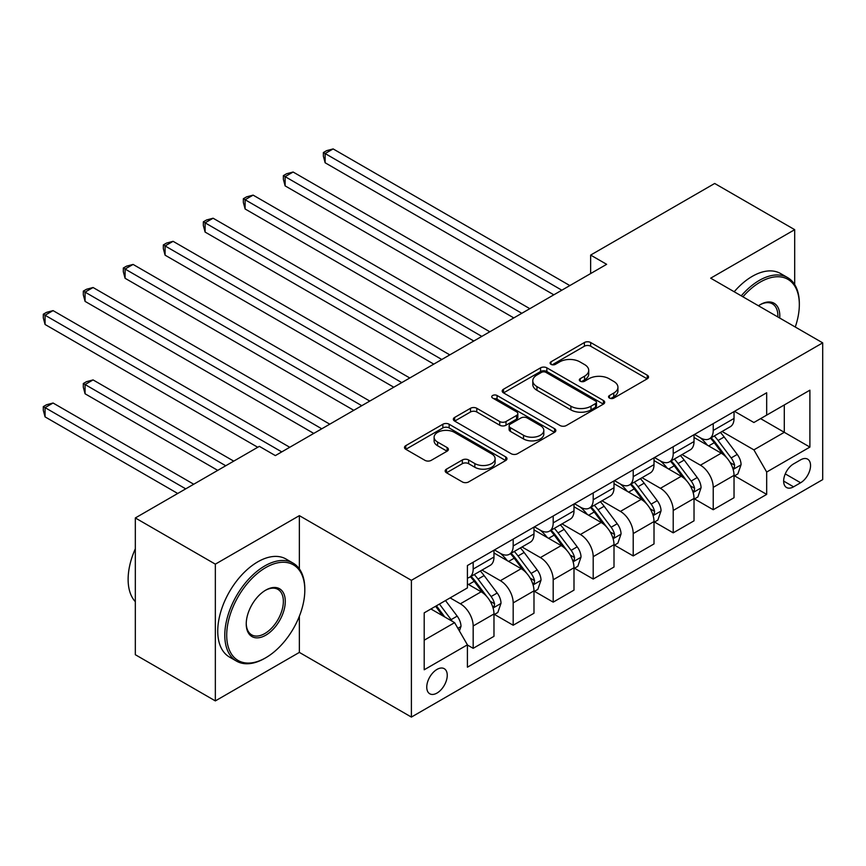 <?xml version="1.0" encoding="UTF-8"?>
<svg xmlns="http://www.w3.org/2000/svg" width="866" height="866" viewBox="0 0 866 866"><rect width="100%" height="100%" fill="white"/><g stroke="black" fill="none" stroke-linecap="round" stroke-linejoin="round"><path stroke-width="1.3" d="M609.458 398.079A3.107 1.797 0 0 0 613.853 398.079L647.238 378.81A4.438 2.566 0 0 0 648.537 376.991A4.438 2.566 0 0 0 647.238 375.184L590.688 342.525A4.438 2.566 0 0 0 584.398 342.525L551.014 361.804A3.107 1.797 0 0 0 550.105 363.07A3.107 1.797 0 0 0 551.014 364.337A3.107 1.797 0 0 0 555.42 364.337L559.739 361.847A14.213 8.205 0 0 1 579.841 361.847L584.561 364.564A14.213 8.205 0 0 1 588.718 370.377A14.213 8.205 0 0 1 584.561 376.18L580.242 378.669A3.107 1.797 0 0 0 579.322 379.936A3.107 1.797 0 0 0 580.242 381.213A3.107 1.797 0 0 0 584.637 381.213L588.956 378.713A14.213 8.205 0 0 1 609.058 378.713L613.778 381.441A14.213 8.205 0 0 1 617.934 387.243A14.213 8.205 0 0 1 613.778 393.045L609.458 395.535A3.107 1.797 0 0 0 608.549 396.812A3.107 1.797 0 0 0 609.458 398.079L609.458 395.535M437.005 693.06A14.484 8.368 120 0 0 446.466 680.297A14.484 8.368 120 0 0 444.247 668.682A14.484 8.368 120 0 0 437.005 669.407A14.484 8.368 120 0 0 427.533 682.17A14.484 8.368 120 0 0 429.763 693.774A14.484 8.368 120 0 0 437.005 693.06M446.477 469.145A4.438 2.566 0 0 0 445.167 470.952A4.438 2.566 0 0 0 446.477 472.771L462.336 481.929A4.438 2.566 0 0 0 468.625 481.929L505.701 460.528A4.438 2.566 0 0 0 507 458.709A4.438 2.566 0 0 0 505.701 456.891L449.14 424.243A4.438 2.566 0 0 0 442.862 424.243L405.786 445.654A4.438 2.566 0 0 0 404.487 447.462A4.438 2.566 0 0 0 405.786 449.281L424.957 460.344A4.438 2.566 0 0 0 431.236 460.344L447.105 451.186A4.438 2.566 0 0 0 448.404 449.367A4.438 2.566 0 0 0 447.105 447.549L437.601 442.071A11.886 6.863 0 0 1 434.115 437.211A11.886 6.863 0 0 1 441.454 430.878A11.886 6.863 0 0 1 454.401 432.361L491.639 453.86A11.886 6.863 0 0 1 495.114 458.709A11.886 6.863 0 0 1 487.785 465.053A11.886 6.863 0 0 1 474.828 463.559L468.625 459.976A4.438 2.566 0 0 0 462.336 459.976L446.477 469.145L446.477 472.771M299.365 515.649L215.342 564.156L135.323 517.955L135.323 654.707L215.342 700.908L299.365 652.401L411.393 717.08L411.393 580.328L299.365 515.649L299.365 568.897M794.696 284.589L794.696 229.674L710.672 278.181L822.7 342.86L411.393 580.328M794.696 229.674L714.677 183.473L590.644 255.08L590.644 273.569M135.323 517.955L259.356 446.347L275.356 455.592L606.644 264.325L590.644 255.08M560.053 425.52A4.438 2.566 0 0 0 566.332 425.52L603.407 404.108A4.438 2.566 0 0 0 604.706 402.3A4.438 2.566 0 0 0 603.407 400.482L546.857 367.834A4.438 2.566 0 0 0 540.568 367.834L503.492 389.235A4.438 2.566 0 0 0 502.193 391.053A4.438 2.566 0 0 0 503.492 392.861L560.053 425.52M493.901 398.75A3.107 1.797 0 0 1 497.052 399.194L497.052 395.491L554.554 428.692A4.438 2.566 0 0 1 555.853 430.499A4.438 2.566 0 0 1 554.554 432.318L517.478 453.719A4.438 2.566 0 0 1 511.2 453.719L454.639 421.071L454.639 417.444A4.438 2.566 0 0 0 453.34 419.252A4.438 2.566 0 0 0 454.639 421.071M454.639 417.444L470.509 408.287A4.438 2.566 0 0 1 476.787 408.287L499.725 421.525A4.438 2.566 0 0 0 506.015 421.525L516.537 415.453A4.438 2.566 0 0 0 517.836 413.634A4.438 2.566 0 0 0 516.537 411.815L492.657 398.035A3.107 1.797 0 0 1 491.747 396.769A3.107 1.797 0 0 1 493.663 395.102A3.107 1.797 0 0 1 497.052 395.491M800.617 459.846L793.57 463.905A14.029 8.097 120 0 0 784.401 476.278A14.029 8.097 120 0 0 786.555 487.515A14.029 8.097 120 0 0 793.57 486.822L800.617 482.763A14.029 8.097 120 0 0 809.786 470.39A14.029 8.097 120 0 0 807.632 459.142A14.029 8.097 120 0 0 800.617 459.846M411.393 717.08L822.7 479.612L822.7 342.86M734.52 411.328L753.885 422.511L766.681 415.117L766.681 392.763L467.413 565.541L467.413 587.906L424.199 612.857L424.199 669.775L467.413 644.824L467.413 667.188L766.681 494.399L766.681 472.035L753.885 449.865L722.06 431.485M766.681 415.117L809.894 390.176L809.894 447.094L766.681 472.035M215.342 564.156L215.342 700.908M760.608 418.635L784.293 432.307L784.293 404.952L809.894 390.176M753.885 449.865L784.293 432.307L809.894 447.094M424.199 640.201L454.607 622.654L430.922 608.971M467.413 645.008L473.172 648.331L473.172 625.977A18.11 10.457 -120 0 0 460.366 603.797L450.125 597.886M473.172 648.331L493.977 636.326L493.977 613.962A18.11 10.457 -120 0 0 481.171 591.792L467.413 583.846M494.454 614.427L513.181 625.241L513.181 602.877A18.11 10.457 -120 0 0 500.375 580.696L481.994 570.088M513.181 625.241L533.986 613.225L533.986 590.861A18.11 10.457 -120 0 0 521.18 568.691L493.977 552.984M534.463 591.326L553.19 602.141L553.19 579.776A18.11 10.457 -120 0 0 540.384 557.596L522.003 546.987M553.19 602.141L573.996 590.125L573.996 567.76A18.11 10.457 -120 0 0 561.19 545.591L533.986 529.884M574.472 568.226L593.199 579.04L593.199 556.676A18.11 10.457 -120 0 0 580.393 534.495L562.012 523.887M593.199 579.04L614.005 567.024L614.005 544.66A18.11 10.457 -120 0 0 601.199 522.49L573.996 506.783M614.481 545.125L633.208 555.94L633.208 533.575A18.11 10.457 -120 0 0 620.413 511.405L602.022 500.786M633.208 555.94L654.014 543.924L654.014 521.559A18.11 10.457 -120 0 0 641.208 499.39L614.005 483.683M654.501 522.025L673.218 532.839L673.218 510.475A18.11 10.457 -120 0 0 660.422 488.305L642.031 477.686M673.218 532.839L694.023 520.823L694.023 498.47A18.11 10.457 -120 0 0 681.228 476.289L654.014 460.582M694.51 498.924L713.227 509.738L713.227 487.374A18.11 10.457 -120 0 0 700.432 465.204L682.051 454.585M713.227 509.738L734.032 497.723L734.032 475.369A18.11 10.457 -120 0 0 721.237 453.189L694.023 437.482M694.51 434.429L700.432 437.85A18.11 10.457 -120 0 0 709.481 438.748A18.11 10.457 -120 0 0 713.227 430.456L713.227 423.626M654.501 457.529L660.422 460.95A18.11 10.457 -120 0 0 669.472 461.849A18.11 10.457 -120 0 0 673.218 453.557L673.218 446.715M614.481 480.63L620.413 484.051A18.11 10.457 -120 0 0 629.463 484.949A18.11 10.457 -120 0 0 633.208 476.657L633.208 469.816M574.472 503.731L580.393 507.151A18.11 10.457 -120 0 0 589.454 508.05A18.11 10.457 -120 0 0 593.199 499.758L593.199 492.916M534.463 526.831L540.384 530.252A18.11 10.457 -120 0 0 549.445 531.15A18.11 10.457 -120 0 0 553.19 522.858L553.19 516.017M494.454 549.932L500.375 553.352A18.11 10.457 -120 0 0 509.435 554.251A18.11 10.457 -120 0 0 513.181 545.959L513.181 539.117M734.52 475.824L766.681 494.399M709.481 438.748L730.287 426.732A18.11 10.457 -120 0 0 734.032 418.451L734.032 411.61M669.472 461.849L690.278 449.833A18.11 10.457 -120 0 0 694.023 441.552L694.023 434.71M629.463 484.949L650.269 472.933A18.11 10.457 -120 0 0 654.014 464.641L654.014 457.811M589.454 508.05L610.259 496.034A18.11 10.457 -120 0 0 614.005 487.742L614.005 480.911M549.445 531.15L570.25 519.135A18.11 10.457 -120 0 0 573.996 510.843L573.996 504.012M509.435 554.251L530.241 542.235A18.11 10.457 -120 0 0 533.986 533.943L533.986 527.113M467.413 578.077A18.11 10.457 -120 0 0 469.415 577.341L490.221 565.336A18.11 10.457 -120 0 0 493.977 557.044L493.977 550.202M469.415 577.341A18.11 10.457 -120 0 0 473.172 569.059L473.172 562.218M454.607 622.654L467.413 644.824M299.365 652.401L299.365 616.224M610.703 398.522L613.778 396.747A14.213 8.205 0 0 0 617.934 390.934L617.934 387.243M588.718 370.377L588.718 374.069A14.213 8.205 0 0 1 584.561 379.871L581.476 381.646M647.173 378.843L590.688 346.227A4.438 2.566 0 0 0 584.398 346.227L552.259 364.781M603.353 404.141L546.857 371.525A4.438 2.566 0 0 0 540.568 371.525L503.557 392.893M595.548 403.567A3.107 1.797 0 0 0 596.468 402.3A3.107 1.797 0 0 0 595.548 401.023L545.916 372.369A3.107 1.797 0 0 0 541.51 372.369L536.952 375A14.213 8.205 0 0 0 532.796 380.802A14.213 8.205 0 0 0 536.952 386.604L570.889 406.197A14.213 8.205 0 0 0 591.002 406.197L595.548 403.567L595.548 407.258A3.107 1.797 0 0 0 596.468 405.992L596.468 402.3M532.796 380.802L532.796 384.493A14.213 8.205 0 0 0 536.952 390.306L536.952 386.604M595.548 407.258L591.002 409.889A14.213 8.205 0 0 1 570.889 409.889L536.952 390.306M454.704 421.103L470.509 411.978L470.509 408.287M517.836 413.634L517.836 417.325A4.438 2.566 0 0 1 516.537 419.144L506.015 425.217A4.438 2.566 0 0 1 499.725 425.217L476.787 411.978A4.438 2.566 0 0 0 470.509 411.978M497.052 399.194L554.489 432.35M523.529 435.262A11.886 6.863 0 0 0 536.476 436.756A11.886 6.863 0 0 0 543.816 430.413A11.886 6.863 0 0 0 540.33 425.563L527.221 417.986A4.438 2.566 0 0 0 520.931 417.986L510.41 424.059A4.438 2.566 0 0 0 509.111 425.877A4.438 2.566 0 0 0 510.41 427.696L523.529 435.262L523.529 438.965A11.886 6.863 0 0 0 536.476 440.448A11.886 6.863 0 0 0 543.816 434.104L543.816 430.413M509.111 425.877L509.111 429.568A4.438 2.566 0 0 0 510.41 431.387L510.41 427.696M523.529 438.965L510.41 431.387M495.114 458.709L495.114 462.401A11.886 6.863 0 0 1 487.785 468.744A11.886 6.863 0 0 1 474.828 467.261L468.625 463.678A4.438 2.566 0 0 0 462.336 463.678L446.531 472.804M434.115 437.211L434.115 440.913A11.886 6.863 0 0 0 437.601 445.763L437.601 442.071M447.04 451.218L437.601 445.763M505.636 460.56L449.14 427.945A4.438 2.566 0 0 0 442.862 427.945L405.851 449.313M734.032 476.105L737.875 473.886L741.08 464.641A11.994 6.928 -120 0 0 737.247 454.434L724.171 436.973A34.629 19.994 -120 0 0 720.393 432.448M707.381 445.189A34.629 19.994 -120 0 0 700.302 437.774M732.939 468.755L734.336 467.25L734.606 465.161A11.994 6.928 -120 0 0 731.164 457.941L718.087 440.48A34.629 19.994 -120 0 0 714.309 435.955M711.094 437.817A28.74 16.595 60 0 1 715.803 443.186L726.877 457.962M325.129 255.178L473.81 341.02L245.11 208.977L245.11 199.743L253.11 195.121L489.81 331.775M710.466 438.174A34.629 19.994 60 0 1 714.244 442.699L722.948 454.304M561.828 290.197L325.129 153.542L333.139 148.92L569.839 285.574M553.829 294.819L325.129 162.776L325.129 153.542L323.375 152.524L326.569 150.673L333.139 148.92M325.129 162.776L323.375 156.216L323.375 152.524M694.023 499.206L697.866 496.987L701.07 487.742A11.994 6.928 -120 0 0 697.238 477.534L684.162 460.073A34.629 19.994 -120 0 0 680.384 455.548M667.372 468.29A34.629 19.994 -120 0 0 660.282 460.874M692.93 491.856L694.326 490.351L694.586 488.262A11.994 6.928 -120 0 0 691.155 481.041L678.078 463.581A34.629 19.994 -120 0 0 674.3 459.056M671.074 460.918A28.74 16.595 60 0 1 675.794 466.287L686.868 481.063M285.12 278.278L433.801 364.121L205.101 232.077L205.101 222.833L213.101 218.221L449.8 354.876M670.457 461.275A34.629 19.994 60 0 1 674.235 465.8L682.938 477.404M654.014 522.306L657.857 520.087L661.061 510.843A11.994 6.928 -120 0 0 657.229 500.635L644.152 483.174A34.629 19.994 -120 0 0 640.375 478.649M627.363 491.39A34.629 19.994 -120 0 0 620.273 483.975M652.921 514.956L654.317 513.451L654.577 511.362A11.994 6.928 -120 0 0 651.145 504.142L638.069 486.681A34.629 19.994 -120 0 0 634.291 482.156M631.065 484.018A28.74 16.595 60 0 1 635.785 489.387L646.859 504.153M245.11 301.379L393.792 387.221L165.092 255.178L165.092 245.933L173.092 241.322L409.791 377.977M630.448 484.375A34.629 19.994 60 0 1 634.226 488.9L642.918 500.505M614.005 545.407L617.848 543.188L621.052 533.943A11.994 6.928 -120 0 0 617.22 523.735L604.143 506.274A34.629 19.994 -120 0 0 600.365 501.75M587.354 514.491A34.629 19.994 -120 0 0 580.263 507.075M612.912 538.057L614.308 536.552L614.568 534.452A11.994 6.928 -120 0 0 611.136 527.242L598.06 509.782A34.629 19.994 -120 0 0 594.282 505.257M591.056 507.119A28.74 16.595 60 0 1 595.776 512.488L606.839 527.253M205.101 324.479L353.783 410.311L125.083 278.278L125.083 269.034L133.083 264.422L369.782 401.077M590.439 507.476A34.629 19.994 60 0 1 594.217 512.001L602.909 523.605M521.819 313.297L285.12 176.642L293.119 172.02L529.83 308.675M513.819 317.919L285.12 185.876L285.12 176.642L283.366 175.625L286.559 173.774L293.119 172.02M285.12 185.876L283.366 179.316L283.366 175.625M481.81 336.398L243.346 198.725L246.55 196.874L253.11 195.121M245.11 208.977L243.346 202.417L243.346 198.725M441.801 359.498L203.337 221.826L206.541 219.975L213.101 218.221M205.101 232.077L203.337 225.517L203.337 221.826M573.996 568.507L577.838 566.288L581.032 557.044A11.994 6.928 -120 0 0 577.211 546.836L564.134 529.375A34.629 19.994 -120 0 0 560.356 524.85M547.344 537.591A34.629 19.994 -120 0 0 540.254 530.176M572.902 561.157L574.299 559.653L574.559 557.552A11.994 6.928 -120 0 0 571.127 550.343L558.05 532.882A34.629 19.994 -120 0 0 554.272 528.357M551.047 530.219A28.74 16.595 60 0 1 555.766 535.578L566.829 550.354M165.092 347.58L313.763 433.411L85.074 301.379L85.074 292.134L93.073 287.512L329.773 424.178M550.43 530.577A34.629 19.994 60 0 1 554.208 535.101L562.9 546.706M401.792 382.599L163.328 244.926L166.532 243.075L173.092 241.322M165.092 255.178L163.328 248.618L163.328 244.926M795.259 327.023A55.229 31.88 120 0 0 799.329 304.615A55.229 31.88 120 0 0 760.283 282.067A55.229 31.88 120 0 0 742.92 296.8M741.242 295.836A56.582 32.67 -60 0 1 759.32 280.4A56.582 32.67 -60 0 1 787.616 277.596A56.582 32.67 -60 0 1 799.329 303.501L799.329 304.615M758.454 305.774A27.615 15.945 -60 0 1 760.283 304.615L760.283 304.615A27.615 15.945 -60 0 1 779.725 318.049M734.195 291.766A56.582 32.67 -60 0 1 752.283 276.341A56.582 32.67 -60 0 1 780.569 273.537L787.616 277.596M777.863 316.978A26.251 15.155 120 0 0 772.45 303.869A26.251 15.155 120 0 0 759.796 304.897M264.801 658.312L265.754 657.759A55.229 31.88 120 0 0 304.81 590.125A55.229 31.88 120 0 0 265.754 567.576A55.229 31.88 120 0 0 226.708 635.211A55.229 31.88 120 0 0 265.754 657.759L264.801 658.312A56.582 32.67 -60 0 1 236.505 661.115A56.582 32.67 -60 0 1 227.834 615.78A56.582 32.67 -60 0 1 264.801 565.92A56.582 32.67 -60 0 1 293.087 563.117A56.582 32.67 -60 0 1 304.81 589.021L304.81 590.125M265.754 635.211A27.615 15.945 -60 0 1 246.236 623.942A27.615 15.945 -60 0 1 265.754 590.125L265.754 590.125A27.615 15.945 -60 0 1 285.282 601.394A27.615 15.945 -60 0 1 265.754 635.211M246.236 623.379A26.251 15.155 120 0 0 251.67 634.854A26.251 15.155 120 0 0 264.801 633.555A26.251 15.155 120 0 0 281.948 610.411A26.251 15.155 120 0 0 277.921 589.378A26.251 15.155 120 0 0 265.267 590.406M236.505 661.115L229.468 657.056A56.582 32.67 -60 0 1 220.787 611.71A56.582 32.67 -60 0 1 257.754 561.85A56.582 32.67 -60 0 1 286.051 559.046L293.087 563.117M135.323 601.686A56.582 32.67 -60 0 1 135.323 548.806M533.986 591.608L537.829 589.389L541.023 580.144A11.994 6.928 -120 0 0 537.201 569.925L524.125 552.476A34.629 19.994 -120 0 0 520.336 547.951M507.335 560.692A34.629 19.994 -120 0 0 500.245 553.277M532.893 584.258L534.29 582.753L534.549 580.653A11.994 6.928 -120 0 0 531.118 573.444L518.041 555.983A34.629 19.994 -120 0 0 514.263 551.458M511.037 553.32A28.74 16.595 60 0 1 515.757 558.678L526.82 573.454M125.083 370.68L257.754 447.278L45.064 324.479L45.064 315.235L53.064 310.613L289.764 447.278M510.42 553.677A34.629 19.994 60 0 1 514.198 558.202L522.891 569.806M493.977 614.698L497.82 612.489L501.013 603.245A11.994 6.928 -120 0 0 497.192 593.026L484.105 575.576A34.629 19.994 -120 0 0 480.327 571.051M492.884 607.358L494.28 605.854L494.54 603.754A11.994 6.928 -120 0 0 491.109 596.544L478.032 579.083A34.629 19.994 -120 0 0 474.254 574.559M471.028 576.42A28.74 16.595 60 0 1 475.748 581.779L486.811 596.555M233.744 461.134L93.073 379.914L85.074 384.536L85.074 393.781L217.745 470.379M470.411 576.778A34.629 19.994 60 0 1 474.189 581.303L482.882 592.907M85.074 393.781L83.309 387.221L83.309 383.519L225.745 465.756M83.309 383.519L86.513 381.668L93.073 379.914M459.402 630.968L461.004 626.345A11.994 6.928 -120 0 0 457.183 616.127L445.503 600.549M193.735 484.235L53.064 403.015L45.064 407.637L45.064 416.882L177.736 493.479M452.182 621.258A11.994 6.928 -120 0 0 451.099 619.645L439.43 604.057M436.421 605.799L444.81 616.993M435.587 606.276L442.699 615.769M45.064 416.882L43.3 410.322L43.3 406.619L185.735 488.857M43.3 406.619L46.504 404.768L53.064 403.015M361.782 405.699L123.318 268.016L126.523 266.176L133.083 264.422M125.083 278.278L123.318 271.718L123.318 268.016M321.773 428.8L83.309 291.117L86.513 289.276L93.073 287.512M85.074 301.379L83.309 294.819L83.309 291.117M281.764 451.89L43.3 314.217L46.504 312.377L53.064 310.613M45.064 324.479L43.3 317.919L43.3 314.217M460.366 603.797L481.171 591.792M500.375 580.696L521.18 568.691M540.384 557.596L561.19 545.591M580.393 534.495L601.199 522.49M620.413 511.405L641.208 499.39M660.422 488.305L681.228 476.289M700.432 465.204L721.237 453.189M713.227 430.456L734.032 418.451M713.227 487.374L734.032 475.369M673.218 510.475L694.023 498.47M673.218 453.557L694.023 441.552M633.208 533.575L654.014 521.559M633.208 476.657L654.014 464.641M593.199 556.676L614.005 544.66M593.199 499.758L614.005 487.742M553.19 579.776L573.996 567.76M553.19 522.858L573.996 510.843M513.181 602.877L533.986 590.861M513.181 545.959L533.986 533.943M473.172 625.977L493.977 613.962M473.172 569.059L493.977 557.044M785.267 473.897L800.617 482.763M783.654 481.095L793.57 486.822M613.778 396.747L613.778 393.045M580.242 381.213L580.242 378.669M584.561 379.871L584.561 376.18M551.014 364.337L551.014 361.804M584.398 346.227L584.398 342.525M590.688 346.227L590.688 342.525M647.238 378.81L647.238 375.184M503.492 392.861L503.492 389.235M540.568 371.525L540.568 367.834M546.857 371.525L546.857 367.834M603.407 404.108L603.407 400.482M570.889 409.889L570.889 406.197M591.002 409.889L591.002 406.197M476.787 411.978L476.787 408.287M499.725 425.217L499.725 421.525M506.015 425.217L506.015 421.525M516.537 419.144L516.537 415.453M554.554 432.318L554.554 428.692M462.336 463.678L462.336 459.976M468.625 463.678L468.625 459.976M474.828 467.261L474.828 463.559M447.105 451.186L447.105 447.549M405.786 449.281L405.786 445.654M442.862 427.945L442.862 424.243M449.14 427.945L449.14 424.243M505.701 460.528L505.701 456.891M733.145 469.415L741.004 464.88M718.087 440.48L724.171 436.973M708.659 445.925L714.244 442.699M731.164 457.941L737.247 454.434M730.222 462.628L734.606 465.161M693.136 492.516L700.984 487.98M678.078 463.581L684.162 460.073M668.649 469.026L674.235 465.8M691.155 481.041L697.238 477.534M690.213 485.729L694.586 488.262M653.116 515.616L660.975 511.081M638.069 486.681L644.152 483.174M628.64 492.126L634.226 488.9M651.145 504.142L657.229 500.635M650.193 508.829L654.577 511.362M613.106 538.717L620.965 534.181M598.06 509.782L604.143 506.274M588.631 515.227L594.217 512.001M611.136 527.242L617.22 523.735M610.184 531.93L614.568 534.452M573.097 561.817L580.956 557.282M558.05 532.882L564.134 529.375M548.622 538.327L554.208 535.101M571.127 550.343L577.211 546.836M570.174 555.03L574.559 557.552M533.088 584.918L540.947 580.372M518.041 555.983L524.125 552.476M508.613 561.428L514.198 558.202M531.118 573.444L537.201 569.925M530.165 578.12L534.549 580.653M493.079 608.008L500.938 603.472M478.032 579.083L484.105 575.576M468.593 584.528L474.189 581.303M491.109 596.544L497.192 593.026M490.156 601.221L494.54 603.754M457.887 628.326L460.929 626.573M451.099 619.645L457.183 616.127"/></g></svg>

